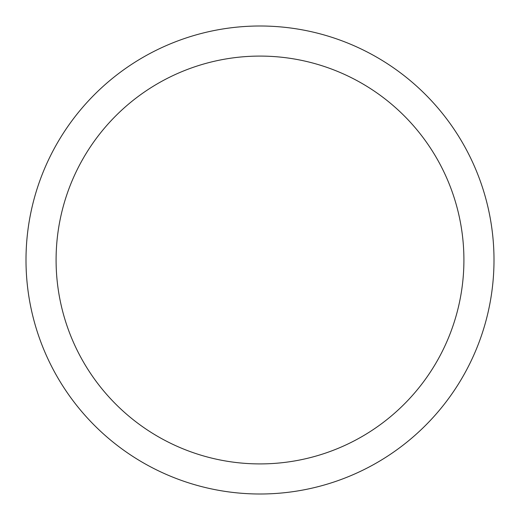 <?xml version="1.0" encoding="UTF-8"?>
<svg xmlns="http://www.w3.org/2000/svg" width="520" height="520" viewBox="0 0 520 520"><rect width="100%" height="100%" fill="white"/><g stroke="black" fill="none" stroke-linecap="round" stroke-linejoin="round"><path stroke-width="0.78" d="M260 494A234 234 0 0 0 494 260A234 234 0 0 0 260 26A234 234 0 0 0 26 260A234 234 0 0 0 260 494M260 463.912A203.911 203.911 0 0 0 463.912 260A203.911 203.911 0 0 0 260 56.089A203.911 203.911 0 0 0 56.089 260A203.911 203.911 0 0 0 260 463.912"/></g></svg>
